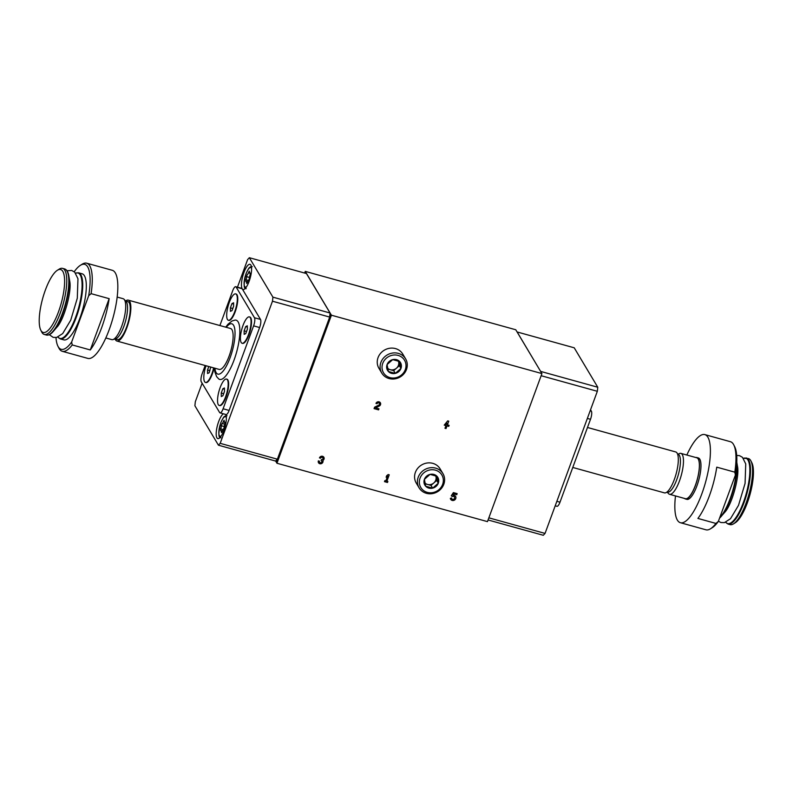 <?xml version="1.0" encoding="UTF-8"?>
<svg xmlns="http://www.w3.org/2000/svg" width="793" height="793" viewBox="0 0 793 793"><rect width="100%" height="100%" fill="white"/><g stroke="black" fill="none" stroke-linecap="round" stroke-linejoin="round"><path stroke-width="1.19" d="M224.231 421.024L224.092 420.27L223.378 421.43A2.26 0.664 -74.5 0 1 222.119 423.472A2.26 0.664 -74.5 0 1 222.099 423.462L221.257 425.732A2.26 0.664 -74.5 0 1 220.642 428.864L220.662 430.728A2.26 0.664 -74.5 0 1 221.069 430.51A2.26 0.664 -74.5 0 1 221.316 431.838L221.455 432.591L222.169 431.422A2.26 0.664 -74.5 0 1 223.418 429.39L224.28 427.12A2.26 0.664 -74.5 0 1 224.905 423.997L224.885 422.124A2.26 0.664 -74.5 0 1 224.469 422.342A2.26 0.664 -74.5 0 1 224.231 421.024M249.488 271.92L249.349 271.156L248.635 272.326A2.26 0.664 -74.5 0 1 247.386 274.358A2.26 0.664 -74.5 0 1 247.357 274.348L246.524 276.628A2.26 0.664 -74.5 0 1 245.899 279.76L245.919 281.624A2.26 0.664 -74.5 0 1 246.336 281.406A2.26 0.664 -74.5 0 1 246.573 282.724L246.712 283.478L247.436 282.318A2.26 0.664 -74.5 0 1 248.685 280.276L249.547 278.016A2.26 0.664 -74.5 0 1 250.162 274.884L250.152 273.02A2.26 0.664 -74.5 0 1 249.736 273.238A2.26 0.664 -74.5 0 1 249.488 271.92M55.966 337.55A44.081 12.936 -74.5 0 0 57.929 346.194L58.88 348.068A45.716 13.422 -74.5 0 0 62.26 351.299A45.716 13.422 -74.5 0 0 72.232 344.945L90.283 349.951A45.716 13.422 -74.5 0 0 109.156 298.664L91.106 293.658A45.716 13.422 -74.5 0 0 86.695 263.197A45.716 13.422 -74.5 0 0 82.135 264.228L80.351 265.348A44.081 12.936 -74.5 0 0 74.304 271.612L74.245 271.761M62.26 351.299L87.825 358.396A45.716 13.422 -74.5 0 0 112.973 317.924A45.716 13.422 -74.5 0 0 112.259 270.284L86.695 263.197M91.106 293.658L88.687 295.71A44.081 12.936 -74.5 0 0 80.351 265.348M57.929 346.194A44.081 12.936 -74.5 0 0 71.638 342.051L72.232 344.945M78.557 272.802A34.287 10.061 -74.5 0 1 79.092 308.527A34.287 10.061 -74.5 0 1 60.228 338.879L63.807 339.87A34.287 10.061 -74.5 0 0 82.67 309.518A34.287 10.061 -74.5 0 0 82.135 273.793L78.557 272.802L75.593 273.129M88.687 295.71L71.638 342.051M331.424 315.208L305.265 271.394L515.767 329.759L541.926 373.582L487.457 521.625L276.955 463.251L331.424 315.208L541.926 373.582M330.057 313.017L330.75 314.177L276.321 462.101L275.627 461.011L276.955 463.251M675.497 495.942A45.716 13.422 -74.5 0 0 680.404 522.716L705.968 529.803A45.716 13.422 -74.5 0 0 710.528 528.772L712.312 527.652A44.081 12.936 -74.5 0 0 718.359 521.388L735.408 475.047A44.081 12.936 -74.5 0 0 734.734 446.806L733.783 444.932A45.716 13.422 -74.5 0 0 730.403 441.701L704.838 434.604A45.716 13.422 -74.5 0 0 686.837 455.033M710.528 528.772A45.716 13.422 -74.5 0 0 715.95 523.439L718.359 521.388M735.408 475.047L734.814 472.162A45.716 13.422 -74.5 0 0 733.783 444.932M680.404 522.716A45.716 13.422 -74.5 0 0 705.552 482.243A45.716 13.422 -74.5 0 0 704.838 434.604M715.95 523.439L697.899 518.434A45.716 13.422 105.5 0 0 716.763 467.156L734.814 472.162M590.537 409.783L591.37 411.171A6.532 1.913 105.5 0 1 590.498 419.289L559.997 502.187A6.532 1.913 105.5 0 1 556.944 506.291L555.199 505.815M746.332 457.977A34.287 10.061 -74.5 0 1 746.867 493.702A34.287 10.061 -74.5 0 1 728.004 524.054L730.085 524.629A34.287 10.061 -74.5 0 0 733.505 523.856L735.28 522.736A32.652 9.585 -74.5 0 0 749.98 494.564A32.652 9.585 -74.5 0 0 751.883 462.844L750.941 460.971A34.287 10.061 -74.5 0 0 748.404 458.552L743.368 458.304M733.505 523.856A34.287 10.061 -74.5 0 0 748.939 494.277A34.287 10.061 -74.5 0 0 750.941 460.971M737.49 466.413A28.29 8.307 -74.5 0 0 737.47 466.234L736.786 462.22M684.508 498.44A21.48 6.304 -74.5 0 0 685.37 498.946L686.877 499.362A21.48 6.304 -74.5 0 0 698.692 480.35A21.48 6.304 -74.5 0 0 698.355 457.957L696.859 457.541A21.48 6.304 -74.5 0 0 695.848 457.531M685.37 498.946A21.48 6.304 -74.5 0 0 697.196 479.934A21.48 6.304 -74.5 0 0 696.859 457.541M667.022 492.007L668.568 493.672A21.223 6.235 -74.5 0 0 669.54 494.287L685.439 498.698A21.223 6.235 -74.5 0 0 697.116 479.904A21.223 6.235 -74.5 0 0 696.789 457.789L680.89 453.378A21.223 6.235 -74.5 0 0 679.73 453.408L678.025 454.181A19.686 5.779 -74.5 0 1 678.332 474.7A19.686 5.779 -74.5 0 1 667.508 492.126L667.042 491.997M669.54 494.287A21.223 6.235 -74.5 0 0 681.217 475.503A21.223 6.235 -74.5 0 0 680.89 453.378M572.774 467.454L664.385 492.859A21.223 6.235 -74.5 0 0 676.062 474.065A21.223 6.235 -74.5 0 0 675.735 451.951L587.484 427.477M540.667 371.481L517.135 331.97L574.221 347.8L597.773 387.242L597.337 391.296L545.049 533.421L543.304 535.285L488.072 519.97M540.677 371.411L597.773 387.242M541.143 375.713L597.337 391.296M488.855 517.839L545.049 533.421M448.759 421.162L447.708 420.875L444.229 425.127L445.963 425.613L444.982 428.27L446.033 428.567L447.014 425.9L448.749 426.376L449.125 425.345L447.401 424.86L448.759 421.162L447.401 424.86M379.341 403.359L379.351 403.379A1.308 1.199 149.2 0 1 378.747 405.144L374.593 407.176L374.068 408.613L378.578 409.862L378.965 408.821L375.555 407.88L379.193 406.095A2.448 2.25 149.2 0 0 378.043 401.773A2.448 2.25 149.2 0 0 375.971 403.429L377.032 403.716A1.308 1.199 149.2 0 1 379.351 403.379A1.308 1.199 149.2 0 0 379.341 403.359A1.308 1.199 149.2 0 0 377.012 403.696L377.032 403.716M319.41 461.159A1.308 1.199 149.2 0 0 319.5 462.141L319.51 462.17A1.308 1.199 149.2 0 1 319.43 461.159L318.38 460.872A2.448 2.25 149.2 0 0 321.661 463.509A2.448 2.25 149.2 0 0 322.86 460.485A2.448 2.25 149.2 0 0 321.532 456.253A2.448 2.25 149.2 0 0 319.46 457.908L320.521 458.205A1.308 1.199 149.2 0 1 322.84 457.868A1.308 1.199 149.2 0 0 320.501 458.185L319.47 457.898M319.51 462.17A1.308 1.199 149.2 0 0 321.452 462.378A1.14 1.051 149.2 0 0 321.115 460.574L321.492 459.534A1.14 1.051 149.2 0 0 322.84 457.868L322.84 457.868M389.244 474.809L388.183 474.521L386.667 475.731L386.122 477.208L387.638 475.998L385.844 480.885L384.863 480.617L384.486 481.648L387.49 482.481L387.876 481.45L386.895 481.182L389.244 474.809M457.145 493.642L453.388 492.602L451.267 495.784L452.426 496.497A1.636 1.507 149.2 0 1 453.893 499.114A1.636 1.507 149.2 0 1 451.713 498.668A1.636 1.507 149.2 0 0 451.713 498.658L451.713 498.668A1.636 1.507 149.2 0 1 451.524 497.954L450.345 498.341A2.855 2.627 149.2 0 0 454.468 500.086A2.855 2.627 149.2 0 0 452.972 495.159L453.824 493.861L456.768 494.683L457.145 493.642M305.265 271.394L304.651 273.05M237.464 287.185L247.614 259.579L249.359 257.715L272.911 297.157L330.057 313.007L330.691 314.157L329.62 317.061L272.475 301.211L220.176 443.337L218.442 445.2L194.89 405.758L195.326 401.704L202.126 383.217M330.057 313.007L306.445 273.545M218.442 445.2L275.587 461.05L277.332 459.177L276.261 462.081M223.348 413.787A13.065 3.836 -74.5 0 0 218.65 421.628A13.065 3.836 -74.5 0 0 217.778 438.598A13.065 3.836 -74.5 0 0 224.33 429.122A13.065 3.836 -74.5 0 0 225.777 414.461M219.889 325.546L232.666 290.813A6.532 1.913 105.5 0 1 235.719 286.709L241.736 288.374A6.532 1.913 105.5 0 1 242.172 288.751A13.065 3.836 -74.5 0 0 243.045 289.495A13.065 3.836 -74.5 0 0 250.221 277.927A13.065 3.836 -74.5 0 0 250.023 264.317A13.065 3.836 -74.5 0 0 243.917 272.524A13.065 3.836 -74.5 0 0 242.172 288.751L260.491 319.42A6.532 1.913 105.5 0 1 259.618 327.529L229.108 410.437A6.532 1.913 105.5 0 1 226.055 414.541L220.048 412.875A6.532 1.913 105.5 0 1 219.611 412.499L201.293 381.829A6.532 1.913 105.5 0 1 202.165 373.711L205.179 365.523M272.911 297.157L272.475 301.211M220.176 443.337L277.332 459.177M330.047 313.086L329.62 317.061M249.359 257.715L306.514 273.565M305.553 273.298L305.84 272.524M235.719 286.709A6.532 1.913 105.5 0 1 236.155 287.076L254.474 317.755A6.532 1.913 105.5 0 1 253.601 325.864L223.101 408.772A6.532 1.913 105.5 0 1 220.048 412.875M249.398 316.893L249.845 317.022A13.679 4.015 105.5 0 1 248.933 334.795A13.679 4.015 105.5 0 1 242.529 343.389L242.083 343.26A13.679 4.015 105.5 0 1 241.865 329.006A13.679 4.015 105.5 0 1 249.398 316.893A13.679 4.015 105.5 0 1 248.477 334.666A13.679 4.015 105.5 0 1 242.083 343.26M235.66 293.886L236.106 294.015A13.679 4.015 105.5 0 1 235.194 311.788A13.679 4.015 105.5 0 1 228.8 320.382L228.344 320.253A13.679 4.015 105.5 0 1 228.136 305.999A13.679 4.015 105.5 0 1 235.66 293.886A13.679 4.015 105.5 0 1 234.748 311.659A13.679 4.015 105.5 0 1 228.344 320.253M214.06 367.982A13.679 4.015 105.5 0 1 212.316 373.969A13.679 4.015 105.5 0 1 205.922 382.563L205.466 382.434A13.679 4.015 105.5 0 1 206.002 365.751M226.52 379.074L226.967 379.193A13.679 4.015 105.5 0 1 226.055 396.976A13.679 4.015 105.5 0 1 219.661 405.57L219.205 405.441A13.679 4.015 105.5 0 1 218.987 391.187A13.679 4.015 105.5 0 1 226.52 379.074A13.679 4.015 105.5 0 1 225.599 396.847A13.679 4.015 105.5 0 1 219.205 405.441M225.718 327.162L227.987 324.218L232.042 320.977L235.105 320.085A30.739 9.02 105.5 0 1 234.044 360.101A30.739 9.02 105.5 0 1 218.769 378.975L216.608 376.625L214.814 371.758L214.378 368.071M115.104 338.968A21.223 6.235 -74.5 0 0 116.928 341.049L219.205 369.409A21.223 6.235 -74.5 0 0 230.882 350.625A21.223 6.235 -74.5 0 0 230.545 328.5L128.278 300.141A21.223 6.235 -74.5 0 0 125.641 300.993L127.861 301.618A19.686 5.779 -74.5 0 1 128.169 322.136A19.686 5.779 -74.5 0 1 117.344 339.573L115.134 338.958M116.928 341.049A21.223 6.235 -74.5 0 0 128.605 322.255A21.223 6.235 -74.5 0 0 128.278 300.141M105.826 337.967L111.773 339.622A21.223 6.235 -74.5 0 0 112.933 339.592L115.709 338.789A19.686 5.779 -74.5 0 0 125.463 321.393A19.686 5.779 -74.5 0 0 126.057 301.449L124.095 299.328A21.223 6.235 -74.5 0 0 123.123 298.713L117.166 297.058M112.933 339.592A21.223 6.235 -74.5 0 0 123.45 320.828A21.223 6.235 -74.5 0 0 124.095 299.328M69.715 281.237A28.29 8.307 -74.5 0 0 69.695 281.059L68.813 275.835A33.96 9.972 -74.5 0 0 66.443 270.185M40.78 330.156L41.722 332.029A34.287 10.061 -74.5 0 0 44.259 334.448A34.287 10.061 -74.5 0 0 63.123 304.096A34.287 10.061 -74.5 0 0 62.578 268.371A34.287 10.061 -74.5 0 0 59.158 269.144L57.383 270.264A32.652 9.585 -74.5 0 0 45.379 290.04A32.652 9.585 -74.5 0 0 40.78 330.156A32.652 9.585 -74.5 0 0 61.15 303.55A32.652 9.585 -74.5 0 0 57.383 270.264M90.283 349.951L109.156 298.664M221.287 396.53L222.892 395.766L224.469 391.484L224.429 387.985L222.833 388.748L221.257 393.021L221.287 396.53M213.604 367.853A13.679 4.015 105.5 0 1 211.87 373.84A13.679 4.015 105.5 0 1 205.466 382.434M208.807 366.525L207.518 370.014L207.558 373.523L209.154 372.76L210.72 367.05M230.436 311.342L232.032 310.578L233.608 306.306L233.578 302.797L231.972 303.57L230.396 307.843L230.436 311.342M244.165 334.349L245.771 333.585L247.347 329.313L247.307 325.804L245.711 326.567L244.135 330.85L244.165 334.349M223.656 393.685L221.257 393.021M224.449 389.194L222.833 388.748M246.534 331.514L244.135 330.85M247.317 327.023L245.711 326.567M232.795 308.507L230.396 307.843M233.588 304.016L231.972 303.57M209.917 370.688L207.518 370.014M451.276 495.774L452.129 496.408M451.504 497.964A1.636 1.507 149.2 0 0 451.703 498.638M454.518 496.983A1.636 1.507 149.2 0 0 452.416 496.468M450.662 499.283A2.855 2.627 149.2 0 0 454.458 500.066A2.855 2.627 149.2 0 0 455.569 496.349M453.824 493.861L452.972 495.159M453.814 493.841L456.768 494.683M456.748 494.654L457.125 493.633M387.628 475.978L386.141 477.168M384.496 481.638L387.49 482.481M387.48 482.461L387.856 481.44M389.224 474.809L386.895 481.182M318.518 462.745A2.448 2.25 149.2 0 0 322.84 460.465L322.86 460.485A2.448 2.25 149.2 0 0 323.822 457.274M321.7 461.001L321.72 461.02A1.14 1.051 149.2 0 0 321.106 460.545M375.555 407.88L379.183 406.075A2.448 2.25 149.2 0 0 380.323 402.785M375.981 403.409L377.012 403.696M374.078 408.593L378.578 409.862M378.568 409.842L378.945 408.821M445.953 425.583L444.239 425.107M444.992 428.26L446.033 428.567L447.004 425.881L448.749 426.376M448.729 426.356L449.106 425.335M446.34 424.572L446.875 423.125L445.666 424.384L446.34 424.572M446.865 423.105L445.666 424.384M425.692 486.228L424.404 479.349L430.054 474.383L437.002 476.315L438.291 483.195L432.641 488.151L425.692 486.228A7.543 6.939 -30.8 0 1 424.404 479.349A7.543 6.939 -30.8 0 1 430.054 474.383A7.543 6.939 -30.8 0 1 437.002 476.315A7.543 6.939 -30.8 0 1 438.291 483.195A7.543 6.939 -30.8 0 1 432.641 488.151A7.543 6.939 -30.8 0 1 425.692 486.228M442.633 484.394A12.242 11.271 -30.8 0 1 422.173 489.321A12.242 11.271 -30.8 0 1 429.241 470.09A12.242 11.271 -30.8 0 1 442.633 484.394M443.802 484.265A13.877 12.777 -30.8 0 1 432.076 493.652A13.877 12.777 -30.8 0 1 419.101 487.834A13.877 12.777 -30.8 0 1 424.473 469.753A13.877 12.777 -30.8 0 1 442.94 473.609A13.877 12.777 -30.8 0 1 443.802 484.265M419.101 487.834L416.246 483.046A13.877 12.777 -30.8 0 1 421.608 464.966A13.877 12.777 -30.8 0 1 440.075 468.812L442.94 473.609M435.625 475.77A6.532 6.007 -30.8 0 1 436.011 477.019L435.793 475.83M436.011 477.019A6.532 6.007 -30.8 0 1 433.83 482.937L436.656 480.459L436.011 477.019M433.83 482.937A6.532 6.007 -30.8 0 1 427.536 484.454L431.005 485.415L433.83 482.937M425.117 483.78L427.536 484.454A6.532 6.007 -30.8 0 1 424.949 482.957M431.005 485.415L432.641 488.151M436.656 480.459L438.291 483.195M388.362 371.461L387.073 364.582L392.723 359.616L399.672 361.549L400.961 368.428L395.31 373.384L388.362 371.461A7.543 6.939 -30.8 0 1 387.073 364.582A7.543 6.939 -30.8 0 1 392.723 359.616A7.543 6.939 -30.8 0 1 399.672 361.549A7.543 6.939 -30.8 0 1 400.961 368.428A7.543 6.939 -30.8 0 1 395.31 373.384A7.543 6.939 -30.8 0 1 388.362 371.461M405.292 369.627A12.242 11.271 -30.8 0 1 384.843 374.554A12.242 11.271 -30.8 0 1 391.911 355.323A12.242 11.271 -30.8 0 1 405.292 369.627M406.472 369.498A13.877 12.777 -30.8 0 1 394.745 378.885A13.877 12.777 -30.8 0 1 381.77 373.067A13.877 12.777 -30.8 0 1 387.143 354.986A13.877 12.777 -30.8 0 1 405.61 358.842A13.877 12.777 -30.8 0 1 406.472 369.498M381.77 373.067L378.915 368.279A13.877 12.777 -30.8 0 1 384.278 350.199A13.877 12.777 -30.8 0 1 402.745 354.045L405.61 358.842M398.294 361.003A6.532 6.007 -30.8 0 1 398.681 362.252L398.463 361.063M398.681 362.252A6.532 6.007 -30.8 0 1 396.5 368.17L399.325 365.692L398.681 362.252M396.5 368.17A6.532 6.007 -30.8 0 1 390.206 369.687L393.675 370.648L396.5 368.17M387.787 369.013L390.206 369.687A6.532 6.007 -30.8 0 1 387.618 368.19M393.675 370.648L395.31 373.384M399.325 365.692L400.961 368.428M226.342 417.663A10.121 2.974 -74.5 0 0 220.741 423.036A10.121 2.974 -74.5 0 0 218.848 433.156A10.121 2.974 -74.5 0 0 221.316 435.783M251.609 268.549A10.121 2.974 -74.5 0 0 246.008 273.922A10.121 2.974 -74.5 0 0 244.105 284.043A10.121 2.974 -74.5 0 0 246.583 286.679M591.37 411.171L590.151 410.833M590.498 419.289L587.355 418.417M559.997 502.187L556.855 501.325M725.694 522.22A33.96 9.972 -74.5 0 0 746.253 493.533A33.96 9.972 -74.5 0 0 743.398 458.354M737.47 466.234C739.839 476.117 731.79 505.151 724.663 512.407L719.548 518.176A33.96 9.972 -74.5 0 0 721.214 516.431A33.96 9.972 -74.5 0 0 736.786 462.418M719.766 517.561A34.287 10.061 -74.5 0 0 736.608 465.432M236.155 287.076L242.172 288.751M254.474 317.755L260.491 319.42M253.601 325.864L259.618 327.529M223.101 408.772L229.108 410.437M214.893 368.21A26.119 7.672 -74.5 0 0 225.718 367.288A26.119 7.672 -74.5 0 0 235.035 333.675A26.119 7.672 -74.5 0 0 226.243 327.311M57.919 337.045A33.96 9.972 -74.5 0 0 78.477 308.358A33.96 9.972 -74.5 0 0 75.622 273.179M48.502 334.884A33.96 9.972 -74.5 0 0 53.438 331.256A33.96 9.972 -74.5 0 0 68.813 275.835C68.178 271.93 66.79 269.64 64.659 268.946L62.578 268.371M69.695 281.059C72.064 290.942 64.015 319.976 56.888 327.231L53.438 331.256C50.891 334.279 48.522 335.528 46.331 335.023A34.287 10.061 -74.5 0 0 65.195 304.681A34.287 10.061 -74.5 0 0 64.659 268.946M247.228 282.903L246.573 282.724M248.338 280.435L245.899 279.76M249.508 277.451L246.524 276.628M249.458 272.554L248.635 272.326M221.961 432.016L221.316 431.838M223.071 429.538L220.642 428.864M224.241 426.565L221.257 425.732M224.806 424.205L222.149 423.472L224.806 424.215M224.201 421.658L223.378 421.43M728.004 524.054L725.645 522.24M736.697 455.45L739.453 455.628L742.456 457.313L745.737 463.915L745.073 483.393L738.501 505.359L730.472 518.741L724.415 522.617L720.956 522.537L718.418 521.239M60.228 338.879L57.869 337.065M67.018 270.76L71.677 270.453L74.681 272.138L77.962 278.739L77.298 298.218L70.726 320.184L62.697 333.566L56.64 337.441L53.181 337.362L49.295 334.696M46.331 335.023L44.259 334.448M220.92 437.776C218.293 438.162 218.224 433.206 220.722 422.917C224.518 414.63 224.36 417.059 225.45 415.879L227.026 415.75M246.187 288.672C243.56 289.048 243.491 284.092 245.989 273.803C249.775 265.516 249.617 267.945 250.717 266.775L252.293 266.636M250.538 273.456L249.736 273.238M247.604 281.753L246.336 281.406M225.281 422.57L224.469 422.342M222.347 430.867L221.069 430.51"/></g></svg>
